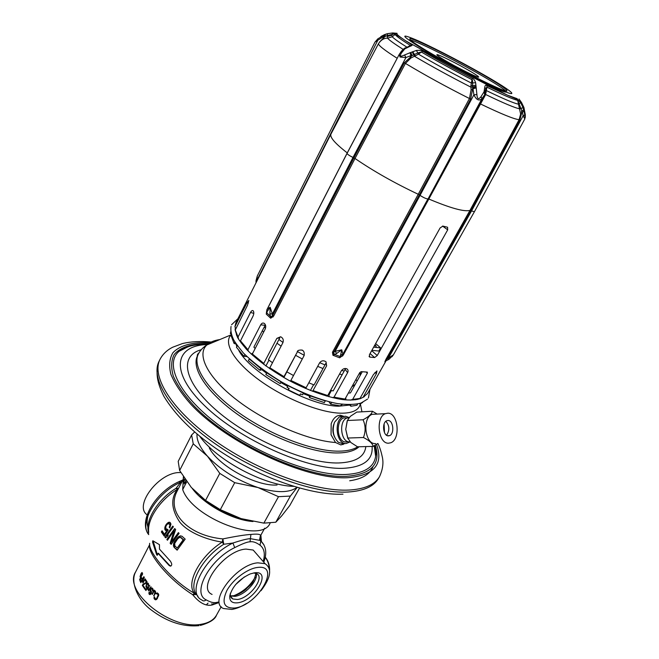 <?xml version="1.0" encoding="UTF-8"?>
<svg xmlns="http://www.w3.org/2000/svg" width="659" height="659" viewBox="0 0 659 659"><rect width="100%" height="100%" fill="white"/><g stroke="black" fill="none" stroke-linecap="round" stroke-linejoin="round"><path stroke-width="0.99" d="M373.637 347.178L380.638 347.894L375.638 343.578M375.045 345.736L376.1 346.304M371.874 350.341L378.876 351.041L380.638 347.894M350.481 400.112L352.656 399.412L367.376 373.134L367.318 372.104L361.214 371.651L359.789 372.582L345.019 399.074L333.734 397.402M305.274 388.332L306.106 387.772L319.582 362.87C321.419 360.531 323.569 360.176 326.016 361.807L326.625 365.811L312.868 390.886L327.729 395.565L341.288 370.926C342.837 368.776 344.673 368.068 346.815 368.793C348.166 369.641 348.43 370.926 347.598 372.648L345.135 369.369L345.497 368.472M345.135 369.369L333.157 390.919L330.629 390.301M326.625 365.811L325.941 363.125L314.055 384.93L308.799 382.797M342.178 374.724L339.566 374.057M323.001 368.546L317.687 366.371M302.275 358.998L295.578 355.3M281.08 346.14L276.986 343.207M263.658 332.07L262.307 330.744M265.388 324.838L254.259 346.387L253.913 347.227L255.181 348.504M263.888 364.551L263.781 363.422L276.821 338.397L279.836 337.746L268.402 359.748L272.414 362.664M283.592 377.418L298.132 350.497L286.813 371.824L293.461 375.498M343.026 399.601L343.965 399.197M235.139 329.722L235.354 327.729M362.261 371.775L350.835 392.245L350.3 392.986L348.405 392.995M345.893 399.906L345.72 397.822M349.303 404.741L350.909 406.241L350.679 404.733M357.236 399.527L357.853 398.909M352.45 399.593L360.003 398.431L373.439 374.559L376.956 370.935L376.462 373.571L363.076 397.303L360.135 398.736M357.68 403.992L356.972 405.252L350.909 406.241M248.41 351.313L247.941 349.707L260.709 324.829C261.681 323.165 262.842 322.663 264.193 323.338L264.58 323.635C265.874 325.118 266.079 326.922 265.206 329.055L252.356 353.99L263.732 363.776M276.821 338.397L280.627 336.757C283.057 338.009 283.815 339.986 282.9 342.672L269.72 368.068L283.79 376.923M298.132 350.497C302.646 349.138 304.664 350.786 304.186 355.423L290.479 381.215M347.598 372.648L334.022 397.188L332.581 397.674M386.1 360.704L367.516 393.588M519.02 99.007L521.549 102.557L523.913 107.475L525.305 114.724C525.272 118.925 525.124 118.966 524.844 114.847L524.836 118.925L523.114 115.811L522.389 112.129L517.702 100.366L520.626 114.081L519.111 119.658L469.974 210.386L386.075 359.064L384.84 361.799L386.314 360.613L386.24 359.863L384.84 361.799L385.844 360.844M520.626 114.081L524.062 110.778L523.79 109.831L521.59 111.009L521.483 113.801L519.803 119.93L470.683 210.592L469.974 210.386C464.224 211.951 450.509 208.162 428.828 199.026L343.24 355.143L339.673 357.804L332.952 355.267L336.65 353.479L341.774 349.822L342.845 354.237L340.621 354.987L339.673 357.804L342.021 355.86L339.879 356.437L334.558 354.427L333.438 352.614L332.952 355.267L332.474 352.285L333.438 352.614L335.134 351.313L341.774 349.822L340.621 354.987M470.921 85.555L472.519 85.546L472.668 83.075C472.66 80.818 472.429 79.681 471.976 79.673L470.921 85.555L471.103 89.789L469.455 98.529L418.251 194.273L332.474 352.285M471.103 89.789L472.552 89.591L470.592 99.147L419.338 194.899L418.251 194.273C394.593 183.103 373.513 171.167 354.995 158.481L273.699 316.023L270.709 318.223L266.269 314.129L267.307 311.394L270.157 307.3L272.356 313.997L269.918 313.799L270.709 318.223L272.356 316.279L273.098 316.971M442.551 226.078L447.7 229.826L447.576 227.248L442.922 226.095L440.105 227.948L369.394 354.789L369.732 357.087L369.131 356.56M447.7 229.826L377.245 355.531L374.617 357.557L369.732 357.087M485.395 93.133L484.736 94.583L484.011 91.898L481.029 96.626C478.566 99.847 477.198 99.163 476.918 94.591L475.641 82.762C474.645 80.036 473.516 78.553 472.248 78.297L471.976 79.673C453.647 70.249 436.752 61.023 421.29 51.995L417.6 52.984L412.089 55.611L404.313 62.778L353.908 157.872L353.002 157.46L272.356 313.997L272.356 316.279L270.503 316.32L266.994 313.083L266.961 309.911M235.222 330.093L247.463 305.29L248.814 300.496L247.141 302.473L234.925 326.699L235.708 328.569M247.924 350.069L240.469 340.827L253.031 316.131C253.995 313.808 254.053 312.028 253.196 310.793C252.364 310.175 251.474 310.719 250.535 312.432L238.056 337.029L238.706 339.385M266.574 311.476L266.269 314.129L266.87 309.755L347.26 152.888L398.687 55.463M331.016 133.966L330.975 134.049C329.607 137.171 335.036 143.448 347.26 152.888L347.318 152.929M385.573 359.995L393.398 354.822L391.965 356.783M386.075 359.064L386.808 359.155L470.683 210.592L471.514 210.954L388.209 358.422L388.884 359.394L393.299 355.012L474.422 211.704L471.514 210.954L523.114 115.811L524.836 114.847L523.081 107.639L520.659 102.697L517.027 98.628L507.504 95.193L486.877 85.637C485.757 84.69 485.049 85.258 484.76 87.326L484.011 91.898M484.859 94.41L428.119 198.837L428.828 199.026L485.683 94.509C503.814 103.265 515.198 108.043 519.836 108.842L523.065 107.648L520.659 102.697M484.637 96.511L484.274 95.431L484.736 94.583L481.902 98.759L481.029 96.626M476.078 87.944L473.005 88.743L473.92 94.805L420.038 195.385C423.671 197.708 426.299 198.886 427.93 198.927L342.845 354.237L428.119 198.837L481.902 98.759C478.936 101.214 476.276 99.896 473.92 94.805L476.918 94.591M332.91 351.231L333.924 351.857L419.338 194.899L420.038 195.385L335.134 351.313L336.65 353.479M343.24 355.143L342.499 355.102L342.021 355.86L342.589 356.107M273.699 316.023L272.678 315.43L353.908 157.872L354.995 158.481L405.433 63.404C424.676 74.986 446.019 86.691 469.455 98.529L470.592 99.147M416.439 50.43L418.391 54.129L422.633 51.213C421.999 50.43 419.94 50.166 416.439 50.43L410.788 52.481L412.089 55.611L410.919 55.595L410.022 52.736L404.585 54.977C402.204 56.097 400.944 56.427 400.804 55.966C400.128 55.908 400.318 54.928 401.389 53.025L404.824 48.857L409.816 46.435C412.27 45.553 412.872 44.944 411.611 44.59L405.722 40.85C398.604 36.138 395.729 33.634 397.097 33.329L392.69 32.958L387.434 33.675M412.773 51.657L415.252 55.883L410.952 57.992L410.293 56.773L410.919 55.595L405.919 57.555L404.585 54.977M347.071 153.382C347.351 154.28 349.328 155.639 353.002 157.46L405.919 57.555L400.021 57.028L399.255 54.367L347.079 153.374L267.381 308.873L270.157 307.3L269.918 313.799M267.257 309.318L267.307 311.394M399.815 53.461L401.389 53.025M402.451 49.993L404.371 49.301M400.985 51.863L402.171 50.339M405.063 47.967L406.446 47.819M395.103 33.749L387.22 35.611L387.253 33.757L385.293 34.359L387.319 33.708M409.297 46.229L410.046 45.224C401.117 39.647 396.141 36.064 395.095 34.466L395.911 33.304L392.517 33.016L387.368 33.724L387.344 36.492L391.932 35.191L392.69 32.958M379.708 41.846L385.078 36.41L387.22 35.611L387.344 36.492M400.417 52.638L400.927 51.855M383.027 38.741L382.533 39.169M383.077 38.008L383.876 36.418L377.838 40.207L377.722 38.93L385.293 34.359L385.078 36.41L383.876 36.418L384.354 34.729L385.375 34.301M384.452 34.655L380.886 36.542M374.971 42.118L257.307 275.989L256.697 280.693L377.838 40.207L374.971 42.118L377.92 38.782M256.672 281.5L256.697 280.693L255.989 280.841L256.013 282.81M494.72 88.108L494.893 88.635M410.788 52.481L410.022 52.736M485.732 90.242L485.881 88.339L486.927 87.161L486.268 90.53C503.212 98.735 513.905 103.274 518.345 104.147L520.635 102.73L517.513 99.188L517.702 100.366C513.386 99.435 503.122 95.036 486.927 87.161L486.877 85.637M485.65 91.782L485.798 88.693L484.76 87.326M406.842 47.135C398.959 42.184 394.082 38.733 392.229 36.789L395.095 34.466C396.298 34.663 399.84 36.789 405.722 40.85L418.358 47.777C444.57 62.992 486.663 84.509 507.504 95.193L517.579 99.567L517.027 98.628M519.885 108.924L523.065 107.648M524.836 114.847L524.062 110.753M386.363 360.597L388.876 359.402M484.472 90.769L485.502 92.705L485.691 91.074L484.637 89.731M485.526 92.606L485.683 94.509L485.205 93.685M485.798 89.608L486.268 90.53L485.971 93.059M410.952 57.992L405.433 63.404L404.313 62.778M475.641 82.762L471.243 83.018C452.099 73.198 434.479 63.569 418.391 54.129L415.252 55.883M475.963 87.334L472.569 88.001L472.552 89.591L473.005 88.743L472.519 85.546L475.831 85.332M408.209 46.6L409.816 46.435M404.453 48.28L409.288 46.237M408.613 46.369L411.611 44.59M395.293 33.691L397.097 33.329M488.525 77.984C500.782 85.258 506.919 89.517 506.928 90.753C508.064 94.245 454.85 67.795 426.019 50.356C414.939 43.683 409.519 39.853 409.75 38.865C409.989 36.006 459.933 60.941 488.525 77.984M410.524 40.051C418.144 41.492 462.223 63.832 487.891 79.146C497.232 84.69 503.105 88.561 505.511 90.761M506.054 92.087C504.333 92.318 497.174 89.418 484.571 83.405M428.276 53.346L425.368 51.616M444.108 59.862C456.489 67.342 478.961 78.503 478.648 77.062C478.681 76.559 476.136 74.772 471.004 71.707C458.664 64.31 436.793 53.42 436.851 54.746C436.777 55.208 439.191 56.913 444.108 59.862M251.326 354.138L252.858 353.01M246.894 356.585L243.987 356.346L236.457 347.293L237.306 345.637M244.893 354.583L243.987 356.346M241.079 342.037L241.161 342.993M236.21 344.047L234.077 343.463L231.202 335.909L231.704 334.912M234.868 341.906L234.077 343.463M236.326 334.731L236.795 334.541M231.144 332.622L231.227 333.034M231.045 332.128L230.329 333.536L230.914 331.131M230.329 333.536L231.474 334.088M301.987 350.003L302.901 350.506M361.412 373.307L359.386 373.299M344.196 371.066L341.626 370.416M324.986 364.888L319.681 362.705M304.236 355.325L297.53 351.626M283.008 342.449L278.914 339.517M265.519 328.297L264.226 327.029M355.25 384.329L351.865 386.792M360.547 403.226L360.061 404.091L359.353 403.588M355.489 399.23L355.596 399.799M362.697 402.385L360.061 404.091M360.028 375.778L360.234 373.315M373.027 466.588C370.061 474.233 362.285 478.961 349.69 480.773M230.436 593.191L230.403 593.429C230.106 596.123 230.914 597.977 232.825 598.982L237.421 599.484C249.835 598.281 265.495 576.979 256.392 573.544L253.55 572.968M237.734 602.796C255.008 600.942 272.513 570.126 254.522 572.819L250.181 573.94C239.077 579.212 232.273 586.551 229.769 595.967C229.423 601.123 232.075 603.397 237.734 602.796M257.529 567.457C281.731 564.013 258.089 605.415 234.81 608.01C224.011 608.521 221.375 602.672 226.91 590.464C232.94 579.409 247.529 568.511 257.529 567.457M246.482 603.463C241.309 606.708 236.433 608.702 231.869 609.435L223.5 608.529C207.667 602.408 236.35 564.055 257.924 562.835L265.058 563.684C272.291 568.618 270.948 577.614 261.03 590.67M265.058 563.684L253.188 550.051L246.038 549.095C224.447 550.01 196.16 588.034 212.083 594.418M253.188 550.051L257.504 555.002M260.709 540.553L250.42 538.658C247.356 538.749 241.515 540.207 232.907 543.032L223.772 544.26C201.901 557.959 187.584 584.928 196.506 594.558L198.005 596.337M261.31 541.385L260.083 538.732L260.536 535.652C260.569 534.185 257.364 533.774 250.914 534.424C244.917 534.811 235.568 536.311 222.874 538.914L223.772 544.26L222.223 542.11L222.874 538.914C188.565 535.726 166.035 512.768 176.942 491.482L183.103 479.48M260.181 539.408L260.816 535.215L260.181 539.408L261.261 541.336M148.687 531.912C147.006 519.407 160.178 499.687 177.337 489.365C170.533 498.624 171.332 509.514 179.734 522.052C188.103 532.694 207.569 540.009 222.223 542.11C199.957 556.039 185.401 583.52 194.512 593.331L192.708 594.706C199.298 602.886 205.748 606.321 212.066 605.011L218.318 602.804M149.642 544.729C147.163 552.44 167.065 578.396 192.708 594.706L196.506 594.558L194.512 593.331C172.015 580.958 147.764 551.805 149.675 543.304M260.692 540.553L261.17 541.253M261.434 541.5L260.873 535.108M182.181 481.284L180.69 482.231L179.149 481.581M178.449 488.55L176.134 488.27L180.69 482.231C156.826 492.446 138.448 523.057 148.736 534.622M178.21 489.019L177.337 489.365L176.134 488.27C157.674 499.291 144.42 521.195 148.695 533.098M169.058 565.422L158.028 553.329L157.435 555.207L156.743 554.969L152.542 542.028L152.822 540.759L159.47 544.68L159.47 549.112L170.253 560.998C172.23 563.931 172.213 565.636 170.211 566.097L169.058 565.422L169.618 565.364L170.936 566.065M174.47 541.624L178.037 537.044L180.294 535.874L182.016 536.245L185.187 539.136L177.139 550.183L174.034 547.275L173.449 544.079L174.47 541.624L177.551 538.057L180.723 535.882M166.851 539.499L174.726 528.518L175.648 529.605L171.324 542.25L178.391 532.629L179.091 533.353L171.159 544.367L170.137 543.271L173.976 530.899L167.452 540.232L166.851 539.499L174.981 528.831M164.923 537.06L172.782 526.096L173.35 526.821L166.62 535.948L168.259 535.05L167.048 536.912L165.483 537.793L164.923 537.06L173.029 526.417M161.364 531.945L162.065 530.792L164.453 534.325L166.9 530.619L165.986 530.709L164.907 529.597L165.178 526.162L167.674 522.892L168.663 522.315L170.244 522.587L170.969 524.152L169.767 527.95L169.231 527.225L169.915 525.207L169.264 523.765L167.427 524.078L166.002 525.948L165.714 528.436L168.185 530.058L164.19 536.088L161.364 531.945L162.328 531.195M155.837 593.784L157.213 593.841L158.152 595.168L156.529 598.627L157.32 598.52L158.704 594.509L157.196 592.902L155.837 593.784L157.732 593.619M157.32 598.52L156.488 599.501L155.071 599.641L154.017 598.191L154.28 596.741L155.475 598.866L157.114 598.8L155.829 598.973M153.975 590.184L152.015 594.097L152.328 594.402L153.811 591.568L155.046 591.568L153.942 595.884L155.573 592.425L155.318 591.057L154.148 590.925L154.338 590.135M149.008 592.416L149.445 594.467L150.952 593.833L151.463 591.996L150.647 589.962L151.249 588.808L152.32 589.319L152.682 591.057L152.954 588.981L151.545 587.91L150.178 589.863L150.796 593.092L149.848 593.701L149.494 592.334L149.156 591.971L149.008 592.416L149.486 592.359M148.226 587.433L147.781 589.393L148.885 589.854L148.819 590.793L150.969 586.683L148.918 589.476L148.341 589.434L148.201 588.438L149.758 585.291L148.67 587.375M147.509 583.759L148.168 584.607L148.003 585.686L148.3 586.049L148.473 585.414L148.102 583.231L146.545 583.981L145.927 586.642L147.122 587.54L146.051 589.591L144.7 587.82L144.37 588.462L145.96 590.538L147.698 587.202L146.43 586.436L146.57 584.673L148.399 583.643M142.328 585.39L143.934 587.844L144.263 587.21L142.846 585.052L146.529 582.853L147.064 581.823L145.45 579.368L145.046 580.134L146.413 582.226L142.789 584.492L142.328 585.39L143.003 585.307M143.538 581.988L142.525 582.111L143.16 582.037L143.028 582.976L145.153 578.874L143.234 581.65L142.789 580.587L144.346 577.457L143.267 579.541M142.525 582.111L142.921 579.582M140.491 578.948L140.046 580.727L140.82 582.663L143.926 576.65L142.352 578.964L141.627 577.663L140.869 578.907M142.122 574.92L142.031 573.997L142.665 573.857L139.568 579.854L140.828 576.864L140.383 577.185L140.079 576.312L140.919 574.376M142.262 573.989L142.056 572.482L140.647 574.409M180.813 472.561L179.816 472.561C159.28 471.91 133.382 505.634 147.155 514.852M156.323 598.907L156.751 599.253M156.241 593.199L157.534 593.034M155.499 599.805L156.018 599.731M155.071 599.641L156.554 599.443M154.437 599.105L155.713 598.94M154.157 598.685L155.104 598.561M154.017 598.191L154.7 598.1M154.008 597.441L154.61 597.367M156.875 598.166L157.55 598.084M157.896 596.238L158.498 596.164M158.094 595.67L158.654 595.596M158.152 595.168L158.72 595.093M158.069 594.731L158.704 594.649M157.847 594.369L158.621 594.27M157.213 593.841L158.325 593.693M156.858 593.734L158.209 593.561M154.148 590.925L155.046 590.81M153.613 595.588L154.14 595.522M154.964 593.018L155.425 592.96M155.104 592.573L155.549 592.515M155.046 591.568L155.524 591.51M154.791 591.337L155.425 591.255M154.47 591.222L155.351 591.115M152.015 594.097L152.517 594.031M153.769 590.761L154.214 590.703M150.087 593.751L151.068 593.627M150.4 593.677L151.084 593.586M150.664 593.347L151.24 593.273M150.796 593.092L151.331 593.026M150.936 592.647L151.438 592.581M150.895 592.21L151.455 592.136M150.787 591.897L151.422 591.823M150.441 591.543L151.323 591.428M150.219 591.115L151.068 591.008M150.128 590.612L150.738 590.538M150.178 589.863L150.672 589.797M150.334 589.228L150.895 589.154M150.672 588.586L152.427 588.363M151.051 588.19L152.204 588.042M152.32 590.703L152.839 590.637M152.468 590.258L152.946 590.192M152.484 589.69L153.045 589.624M152.32 589.319L152.987 589.237M151.85 588.841L152.814 588.726M151.554 588.726L152.74 588.586M149.75 594.583L150.194 594.525M149.445 594.467L150.557 594.327M149.156 594.163L150.87 593.948M148.934 593.734L149.782 593.627M148.909 593.108L149.404 593.051M149.156 589.335L149.609 589.286M148.555 590.497L149.008 590.439M148.885 589.854L148.077 589.953M147.871 589.706L149.494 589.508M147.781 589.393L148.308 589.335M147.764 588.957L148.184 588.907M148.621 589.55L149.535 589.434M148.918 589.476L149.552 589.393M146.965 586.922L147.427 586.864M144.37 588.462L145.104 588.372M146.051 589.591L146.479 589.541M147.122 587.54L147.55 587.49M146.372 587.441L147.649 587.284M146.092 587.078L147.459 586.914M145.927 586.642L146.529 586.576M146.545 583.981L147.155 583.907M146.973 583.462L148.168 583.322M147.377 583.133L147.838 583.075M148.168 584.607L148.58 584.558M148.044 584.236L148.555 584.171M147.764 583.874L148.456 583.783M142.789 584.492L144.016 584.344M146.413 582.226L146.883 582.169M145.046 580.134L145.87 580.044M142.393 581.864L143.678 581.708M142.36 581.551L142.772 581.502M143.003 581.716L143.72 581.633M143.234 581.65L143.744 581.584M140.318 579.401L141.364 581.6M140.754 578.445L142.031 578.297M140.977 578.124L141.907 578.017M140.112 581.164L140.697 581.098M140.046 580.727L140.507 580.67M142.113 578.47L141.405 578.553L142.352 579.689M141.957 579.731L140.96 581.65M141.405 578.553L140.647 579.327M141.257 578.495L142.08 578.396M141.174 573.388L140.425 576.057L141.306 576.485M141.454 572.943L142.295 572.852M140.227 577.07L140.713 577.012M140.095 576.691L141.273 576.559M140.079 576.312L140.499 576.263M141.973 574.442L142.385 574.393M141.817 574.953L141.463 576.197M142.031 573.997L141.767 573.248L142.352 573.182M141.924 573.371L142.36 573.322M153.102 540.957L157.443 555.166M158.399 553.296L169.618 565.364M174.034 547.275L177.353 549.837M175.014 541.574L173.984 544.029L174.569 547.234M180.698 537.382L183.746 539.795L177.205 548.066L174.89 545.891L174.693 543.403L177.732 538.831L179.388 537.538L180.698 537.382M173.556 546.443L174.091 546.393M173.35 545.495L173.885 545.446M173.449 544.079L173.984 544.029M173.811 542.909L174.347 542.859M177.007 538.106L177.551 538.057M178.037 537.044L178.589 537.003M179.034 536.344L179.586 536.294M183.746 539.795L183.177 539.836L180.838 537.67L181.39 537.629M180.838 537.67L180.138 537.423M183.177 539.836L177.205 548.066M171.324 542.25L178.671 532.917M173.976 530.899L174.528 530.857L170.665 543.23L171.381 543.996M170.137 543.271L170.665 543.23M165.45 537.019L165.87 537.571M168.004 535.438L166.62 535.948M167.617 529.284L166.711 529.424M168.753 523.51L170.319 524.449L169.989 527.472M169.668 522.233L167.147 523.781L165.722 526.121L165.195 528.716L166.505 530.652M164.453 534.325L167.444 530.577L166.9 530.619M161.9 531.904L164.445 535.668M165.401 530.33L165.936 530.289M164.907 529.597L165.442 529.556M164.659 528.757L165.195 528.716M164.75 527.455L165.285 527.414M165.178 526.162L165.722 526.121M165.887 524.753L166.439 524.712M166.595 523.814L167.147 523.781M167.674 522.892L168.226 522.851M168.663 522.315L169.223 522.274M169.231 527.225L169.783 527.184M169.8 526.039L170.343 526.006M169.915 525.207L170.467 525.174M169.767 524.49L170.319 524.449M169.264 523.765L169.824 523.724M203.491 498.888C214.2 507.175 225.988 513.509 238.855 517.883M197.025 434.034C196.514 440.336 200.007 447.733 207.486 456.217C220.551 470.032 237.38 480.469 257.974 487.536C276.368 493.056 289.35 492.998 296.929 487.372M209.29 447.939C218.22 465.765 256.26 486.597 277.035 485.008M194.644 432.007L191.621 434.989L178.202 461.374L179.627 470.493L191.308 487.429L205.559 500.42L220.32 509.671L241.087 518.6L263.864 523.131L275.791 522.233L281.764 515.791L289.771 505.527L299.516 488.105M275.791 522.233L290.372 496.079L297.151 487.438M220.32 509.671L234.728 482.676L257.974 487.536L278.493 496.68L290.372 496.079M263.864 523.131L278.493 496.68M179.627 470.493L193.235 443.836L207.486 456.217L219.785 473.384L234.728 482.676M205.559 500.42L219.785 473.384M191.621 434.989L193.235 443.836M374.642 445.558L375.63 456.242C374.048 467.412 364.032 473.5 345.571 474.496C313.371 475.847 256.796 454.084 217.676 424.256C178.383 394.461 164.297 363.752 179.108 351.305L187.362 347.12C191.612 345.3 198.548 344.204 208.186 343.841M206.86 343.85C193.977 343.685 184.808 346.099 179.339 351.107L179.108 351.305M344.838 443.581L340.901 444.94L335.522 442.51L331.049 434.8L331.189 423.778C332.688 419.577 334.896 416.892 337.828 415.722L340.456 415.244L343.751 416.315M340.81 444.94L344.327 443.598M343.199 416.348L339.632 415.277M333.915 423.943C332.375 428.268 332.548 432.535 334.442 436.736M261.911 369.724L266.557 373.249M280.899 382.591L287.645 386.331M303.189 393.621L309.195 395.935M341.708 416.422L339.369 416.85L334.533 422.205C331.947 430.409 333.199 437.082 338.298 442.222L342.581 443.647M346.453 441.95L347.136 441.275M350.193 441.884L346.041 443.548C336.181 444.298 333.553 419.783 343.158 416.661L345.497 416.224L349.13 417.551M346.914 418.037L345.53 417.798C335.522 416.892 336.008 442.551 346.008 441.967L347.919 441.596M349.056 417.633L346.972 418.012C338.479 420.772 340.802 442.51 349.517 441.859L349.838 441.851M347.202 420.969L345.744 429.339L347.919 438.573M376.66 413.77L372.426 411.249C371.808 413.934 368.678 416.776 363.06 419.767C365.654 425.574 365.786 431.488 363.438 437.51L347.713 438.037L350.835 442.494L357.516 446.802L373.208 446.382L377.772 443.507M363.438 437.51C369.197 440.418 372.45 443.375 373.208 446.382M375.63 443.573L375.292 443.581C364.888 444.405 362.03 417.724 372.154 414.338L376.182 414.132M363.06 419.767L347.367 420.508L345.744 429.339L347.713 438.037M372.426 411.249L356.791 412.089L350.308 416.364L347.367 420.508M388.579 443.194L390.746 442.774C400.829 439.462 398.242 412.806 387.871 413.193L385.408 413.663C375.325 417.073 378.225 444.026 388.579 443.194M388.044 420.483C393.357 420.236 394.725 433.943 389.551 435.648L388.406 435.871C383.093 436.242 381.643 422.46 386.817 420.722L388.044 420.483M385.853 421.323C389.428 425.409 389.774 429.899 386.891 434.8L386.471 435.195L386.891 434.8M384.106 424.042L384.485 432.625M200.344 496.359C213.014 507.71 227.553 515.404 243.962 519.44M252.957 521.533C232.726 520.157 204.059 504.563 192.321 488.574M270.149 523.065L270.116 523.114C261.985 544.367 192.659 518.394 182.7 489.621L183.383 476.754M186.777 481.713L182.7 489.621M185.863 480.436L184.635 482.825L184.19 482.503L184.133 484.011L185.929 480.526M185.13 483.055L185.517 481.745L185.13 483.055M184.19 482.503L183.334 481.663L183.523 476.968M249.308 358.867L248.369 360.646L259.901 370.243L262.439 369.584M252.57 354.575L252.825 355.522M259.901 370.243L260.865 368.422M268.954 360.168L265.874 366M266.846 372.714L265.874 374.543L280.199 383.579L281.393 381.866M269.737 368.084L269.869 368.809M280.199 383.579L281.179 381.742M286.879 371.865L283.856 377.566M288.065 385.54L287.085 387.385L289.128 388.456L288.345 389.914L299.705 395.351L300.488 393.893L302.555 394.799L303.535 392.962M310.529 395.828L309.549 397.649L309.046 395.243M313.552 384.732L310.422 390.482M312.868 390.886L312.251 391.207M326.337 396.026L327.235 395.729M310.463 395.977L325.282 400.927L324.368 402.591L309.549 397.649M288.642 388.2L288.345 389.914M331.625 402.418L330.661 404.181L328.989 401.784M331.905 390.622L331.296 390.779L329.138 394.7L328.965 396.759M342.491 404.313L340.093 405.845L330.661 404.181M367.376 373.134L366.182 372.063M352.656 399.412L360.003 398.431M252.356 353.99L263.781 363.422M269.77 367.722L283.93 376.627M290.825 380.432L306.106 387.772M313.107 390.639L327.729 395.565M334.022 397.188L345.019 399.074M363.076 397.303L367.541 393.547M330.975 134.032L235.889 322.753L234.925 326.699M235.172 329.64L238.056 337.029M240.469 340.827L247.941 349.707M479.472 103.529L480.156 103.809C501.367 113.999 514.349 119.279 519.111 119.658L519.803 119.93M400.021 57.028L400.804 55.966M403.011 49.474L404.824 48.857M399.263 54.367L402.698 49.705L404.988 47.975L405.903 48.115M387.303 36.525L387.533 38.197C389.453 40.281 394.634 43.996 403.069 49.326M378.563 43.56L378.538 43.601C382.714 37.489 387.154 38.214 387.533 38.197L392.229 36.789L391.891 35.215M330.975 134.049L378.538 43.601C378.019 45.117 384.213 50.01 397.13 58.264L397.188 58.305M491.647 79.368C513.427 92.202 519.218 97.903 500.972 89.978C483.063 82.268 444.627 62.119 422.386 48.75C400.351 35.125 399.041 32.513 418.465 40.924C437.123 49.293 470.081 66.625 491.647 79.368M472.248 78.297C454.315 69.071 437.774 60.043 422.633 51.213M523.098 107.73L523.798 109.814M484.736 94.649L485.106 93.924L484.233 91.461M412.18 51.921L414.495 56.279C431.604 66.378 450.394 76.658 470.847 87.12L475.864 86.469M260.709 324.829L265.099 325.332M250.535 312.432L253.789 313.379M247.141 302.473L248.394 303.008M374.913 372.5L376.462 373.571M355.852 379.633L357.194 380.853M238.747 350.374C250.585 373.299 309.409 406.224 338.759 406.191L349.649 405.063M197.782 355.209L197.239 355.407M198.161 353.57L198.639 353.496M235.7 584.5L244.374 576.913M255.206 577.259C250.082 585.826 242.982 591.963 233.904 595.687M230.485 595.958L234.843 596.362C244.662 595.39 258.534 580.505 256.194 573.454M263.172 561.517C265.388 554.013 264.341 548.568 260.041 545.199C256.12 542.373 252.792 541.253 250.049 541.838C247.743 541.69 242.636 543.609 234.728 547.613C209.513 559.573 191.522 593.224 206.152 599.855C210.41 602.285 213.903 603.142 216.622 602.417L218.294 602.095M234.728 547.613L232.907 543.032C205.353 556.015 185.797 592.795 201.852 599.987C203.129 601.255 204.562 601.214 206.152 599.855M216.622 602.417L214.669 603.529M264.037 544.993L260.775 540.907C266.154 546.047 267.159 553.156 263.789 562.226M260.041 545.199L260.775 540.907L259.522 539.976L260.272 536.179M250.914 534.424L250.049 541.838M212.066 605.011L213.458 603.66M265.198 557.374C267.612 560.389 268.979 564.112 269.3 568.544M148.588 513.855C146.858 519.037 146.66 523.501 147.978 527.266M221.177 606.717L216.506 615.135C213.788 619.913 208.788 622.936 201.497 624.205C171.258 630.762 122.599 591.387 135.614 571.938L149.634 544.639M211.827 603.693L212.14 604.88M158.275 553.544L158.827 553.486M156.743 554.969L157.312 554.911M152.542 542.028L153.102 541.978M293.519 486.358C264.333 485.699 216.547 460.188 199.759 436.307M198.277 354.196L197.692 354.188M348.001 492.018C363.579 491.037 373.711 486.556 378.39 478.566L379.493 476.688C374.831 484.645 364.715 489.102 349.138 490.049C315.883 491.935 258.443 471.44 215.361 441.028C172.156 410.639 151.1 376.75 159.964 359.476L159.017 361.437C150.12 378.777 171.118 412.723 214.282 443.112C257.315 473.524 314.73 493.97 348.001 492.018M375.408 448.005L374.213 445.83M196.942 344.673L194.339 344.665M188.54 346.708L186.06 346.922M209.933 342.696C192.848 341.897 179.816 345.234 172.88 352.796C169.445 358.578 168.778 365.753 170.895 374.312C174.701 383.554 181.357 393.538 190.863 404.288C227.05 443.342 306.41 480.073 347.73 477.717C374.114 475.501 383.719 464.389 376.528 444.38M375.276 445.171C381.231 463.961 371.585 474.348 346.346 476.333C306.237 478.525 229.769 443.474 193.721 405.557C184.223 395.103 177.436 385.334 173.358 376.24C170.912 367.771 171.142 360.605 174.067 354.748C180.179 347.029 192.271 343.331 208.45 343.644M207.288 344.558C174.569 345.448 169.272 371.692 204.628 405.705C239.579 439.767 307.086 469.875 343.281 468.318C363.57 467.198 373.167 459.891 372.088 446.415M365.827 446.58C364.633 456.794 355.605 462.256 338.751 462.964C307.465 463.977 251.351 440.418 217.486 411.298C183.35 382.204 178.91 355.827 201.242 349.707M199.084 352.713L197.478 354.55L197.461 355.844C190.962 368.323 207.05 392.995 238.846 415.277C270.552 437.576 312.778 453.343 337.952 452.955C347.746 452.791 354.773 450.731 359.048 446.761M219.776 339.583C214.109 340.406 209.793 342.21 206.811 345.003C203.071 347.309 200.254 350.333 198.343 354.072C191.868 366.503 207.989 391.141 239.818 413.415C271.557 435.714 313.799 451.514 338.965 451.168C347.136 451.069 353.397 449.611 357.763 446.794M335.522 442.51C308.354 440.624 265.783 422.46 236.688 399.898C207.486 377.327 196.349 354.624 206.811 345.003L231.177 334.813C222.973 342.68 233.92 361.692 259.201 380.078C284.391 398.473 319.599 412.658 340.423 413.185C352.236 413.358 358.875 410.285 360.333 403.951M237.042 335.085L236.696 335.604M235.955 343.973L236.836 346.56M185.039 479.25L183.597 482.05M184.775 478.862L183.334 481.663M206.564 604.838L208.055 603.084L206.391 604.797M260.783 368.554L249.242 358.966M281.096 381.899L266.755 372.854M297.225 351.593L297.777 350.827M303.461 393.118L287.983 385.696M305.867 388.019L290.685 380.729M369.073 356.395L369.905 357.12M371.684 350.679L377.245 355.531M370.07 353.57L374.617 357.557M369.996 389.197L368.414 398.02M367.541 399.082L360.992 403.069C354.847 404.7 346.996 404.873 337.424 403.588C321.674 400.581 301.204 392.83 281.838 382.113C266.458 372.747 253.649 363.043 243.393 353.01C237.224 345.44 233.78 340.588 233.055 338.438C231.161 334.097 230.493 330.093 231.054 326.419M231.548 324.763L237.932 318.701M362.639 397.509C358.801 399.683 352.779 400.441 344.558 399.782C332.144 398.613 308.882 391.182 288.65 380.235C271.319 370.506 257.265 360.209 246.491 349.328C241.252 343.075 238.204 338.965 237.364 336.988L235.148 329.97M255.989 280.8L257.307 275.989M519.86 108.842L519.407 107.458L519.86 108.842M524.836 118.925L474.447 211.663M434.989 58.297L435.418 57.49M363.06 397.336L364.394 396.586M198.392 353.974L197.749 354.089M198.12 354.526L197.42 354.674M230.469 595.884L233.821 595.703C237.413 595.011 241.433 592.911 245.889 589.401C250.181 584.327 252.834 585.662 255.923 573.346M215.65 603.397L218.763 602.672M265.239 557.152C268.155 560.636 269.622 564.952 269.63 570.093M260.816 535.215L264.72 528.172M148.728 534.449C137.723 521.458 155.713 491.705 179.454 481.441L182.889 479.909M216.506 615.135C215.163 619.328 209.76 622.763 200.287 625.449M199.051 625.655C183.07 627.104 167.172 621.907 151.348 610.045C137.739 600.209 130.045 581.922 135.614 571.938M170.78 566.04L170.211 566.097M158.58 553.28L158.028 553.329M342.977 494.151C310.397 495.692 256.549 476.704 215.295 447.972C192.14 431.769 175.022 414.593 163.943 396.43C157.023 382.517 155.252 372.821 159.017 361.437M159.964 359.476C162.74 354.147 167.007 350.061 172.765 347.202L182.386 343.586C190.723 341.551 200.328 341.032 211.193 342.037M379.493 476.688C382.904 469.266 383.777 462.387 382.088 456.069C380.984 451.011 379.584 446.827 377.895 443.507M374.782 445.476C376.009 450.245 376.305 453.73 375.671 455.937M375.63 456.242L374.205 445.814M343.158 444.512L342.631 444.528M360.391 403.918L361.939 411.809M198.343 354.072L197.461 355.844M231.177 334.813L231.606 334.574M339.369 416.85L343.158 416.661M372.154 414.338L385.408 413.663M389.551 435.648L387.492 435.723M346.972 418.012L348.817 417.921M230.403 593.429L229.769 595.967M230.559 596.222L232.825 598.982M235.222 330.101L236.186 333.355M376.19 346.519L375.811 345.473L374.864 345.786"/></g></svg>

